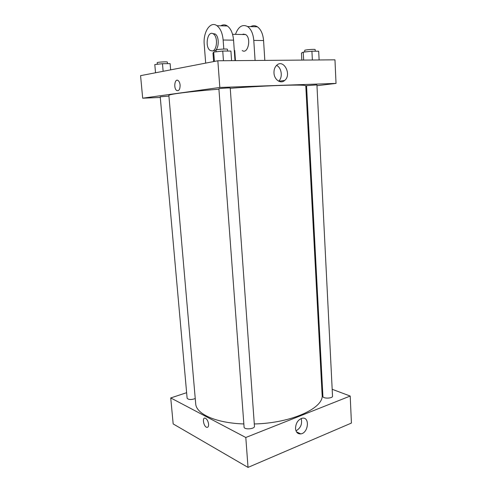 <?xml version="1.0" encoding="UTF-8"?>
<svg xmlns="http://www.w3.org/2000/svg" width="492" height="492" viewBox="0 0 492 492"><rect width="100%" height="100%" fill="white"/><g stroke="black" fill="none" stroke-linecap="round" stroke-linejoin="round"><path stroke-width="0.74" d="M332.18 389.289L350.206 396.048L351.429 423.058L248.023 467.4L173.172 423.932L170.736 397.942L186.628 392.69M332.524 396.158C332.881 398.538 322.789 398.834 322.912 396.441L306.541 85.657L316.928 84.882L332.524 396.158M168.922 96.081L160.226 96.795L187.12 398.231C188.534 399.836 191.247 399.947 195.244 398.563M350.206 396.048L245.803 437.493L170.736 397.942M321.614 385.328L322.34 385.599M254.456 426.275C254.93 429.086 244.026 429.934 244.081 427.074L218.891 88.794C218.571 88.474 230.496 87.65 230.225 88.013L254.456 426.275M230.244 88.289C270.938 85.227 307.272 84.237 305.79 85.897L322.125 394.91C324.203 407.923 291.67 423.138 254.29 423.969M243.847 423.95C215.816 423.071 196.056 413.907 195.699 403.748L168.867 95.466C168.178 94.316 188.577 91.629 218.915 89.169M295.52 428.532C295.76 423.126 297.974 419.688 302.174 418.231C310.034 416.453 308.546 433.046 300.784 433.895C297.734 434.092 295.975 432.302 295.52 428.532M245.803 437.493L248.023 467.4M208.59 424.153C208.676 426.496 208.048 427.554 206.702 427.314C203.479 426.496 201.972 416.909 205.275 418.175C207.021 419.092 208.122 421.084 208.59 424.153C208.676 426.496 208.048 427.554 206.702 427.314L206.702 427.314C203.479 426.496 201.972 416.909 205.275 418.175M296.006 430.863C300.698 428.089 302.426 423.975 301.178 418.52M142.68 98.191L160.287 97.447L142.68 98.191L219.826 87.459L142.68 98.191L140.571 75.657L217.845 60.768L219.826 87.459L336.03 83.412L219.826 87.459M305.846 87.022L306.608 86.93L305.846 87.022M336.03 83.412L316.971 85.694L336.03 83.412L334.966 59.833L217.845 60.768M319.123 59.956L318.693 51.217L311.922 51.205L303.232 52.14L301.455 53.068L301.83 60.098M303.232 52.14L303.65 60.079M311.922 51.205L312.371 60.012M304.769 51.974L304.683 50.405C304.382 49.815 315.397 48.936 315.163 49.575L315.243 51.211M231.597 60.657L230.92 51.063L222.753 51.045L213.706 52.078L212.987 53.099L213.626 61.58M213.706 52.078L214.407 61.426M222.753 51.045L223.454 60.725M216.136 51.801L216.006 50.104C215.656 49.384 227.698 48.567 227.452 49.323L227.575 51.057M170.65 69.858L170.115 63.622L162.471 63.702L154.789 64.55L155.534 72.773M162.471 63.702L163.141 71.309M157.329 64.267L157.188 62.693C156.88 62.133 167.557 61.482 167.342 62.072L167.483 63.652M273.989 72.976C273.866 69.723 274.764 67.158 276.67 65.288C283.607 58.511 292.008 74.655 284.702 80.442C280.748 84.224 274.21 79.765 273.989 72.976M278.632 81.174C282.986 77.582 281.695 67.619 276.547 65.405M180.103 85.104C180.066 89.409 178.947 91.205 176.739 90.497C173.338 88.492 174.752 78.025 178.116 80.547C179.205 81.383 179.863 82.902 180.103 85.104C180.066 89.409 178.947 91.205 176.745 90.497L176.745 90.497C173.338 88.492 174.752 78.025 178.116 80.547M242.212 50.547C247.931 54.68 251.627 38.032 245.662 34.563L243.3 34.102L242.341 34.502M235.44 60.627L234.733 50.528M255.084 60.467L253.78 40.412L263.571 40.541C263.005 33.966 260.945 29.385 257.396 26.802C255.17 25.406 252.931 25.344 250.686 26.617M235.465 34.372C238.356 26.58 242.402 23.967 247.593 26.537C251.129 29.145 253.189 33.77 253.78 40.412M223.792 49.034L223.14 40.018L233.565 40.153L234.998 60.633M233.565 40.153C232.937 33.37 230.877 28.647 227.378 25.984C225.182 24.551 222.999 24.495 220.822 25.812M264.819 60.393L263.571 40.541M214.155 50.94C218.934 50.405 219.795 36.697 215.158 33.991L212.661 33.573M223.14 40.018C222.489 33.161 220.422 28.388 216.947 25.701C210.373 20.713 202.987 32.072 204.229 44.397L205.674 63.111M212.415 50.94L210.244 50.473C204.395 47.066 207.624 29.643 213.405 33.96C218.036 36.666 217.187 50.399 212.415 50.94M300.784 433.895L296.51 431.878M284.702 80.442L278.767 81.242M245.662 34.563L232.562 34.317M213.405 33.96L215.158 33.991M247.593 26.537L257.396 26.802M216.947 25.701L227.378 25.984"/></g></svg>
